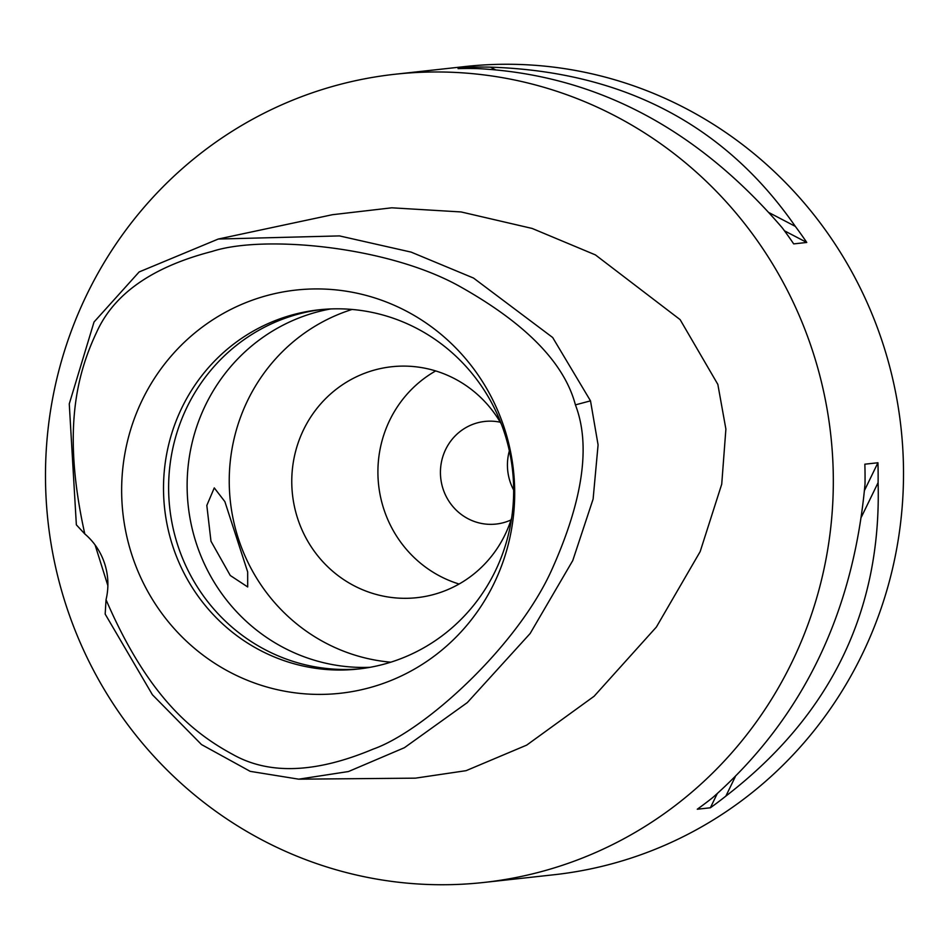 <?xml version="1.0" encoding="UTF-8"?>
<svg xmlns="http://www.w3.org/2000/svg" width="949" height="949" viewBox="0 0 949 949"><rect width="100%" height="100%" fill="white"/><g stroke="black" fill="none" stroke-linecap="round" stroke-linejoin="round"><path stroke-width="1.42" d="M106.039 599.721A64.532 62.504 -96.3 0 0 104.675 563.706A64.532 62.504 -96.3 0 0 84.793 533.931C62.776 434.251 75.374 377.239 96.561 332.387C113.833 293.846 152.409 266.847 212.279 251.39C263.431 234.628 388.971 246.04 461.131 287.191C526.327 324 564.418 363.23 575.414 404.879C590.836 444.974 583.101 499.625 552.211 568.831C517.964 646.162 424.12 731.299 373.076 749.141C315.875 773.162 269.148 774.953 232.908 754.502C189.634 731.24 146.454 693.221 106.039 599.721L105.173 614.086L152.421 694.763L201.496 744.562L250.192 771.347L298.733 779.176L415.425 778.156L466.089 770.671L526.695 745.119L594.11 696.258L656.4 627.016L700.172 551.594L721.726 484.18L725.89 429.09L717.847 384.404L680.113 319.623L595.414 254.901L532.152 228.448L461.095 211.947L391.807 207.807L332.399 214.711L218.258 239.041L339.481 235.91L411.131 252.114L473.504 278.045L552.674 337.512L590.503 400.858L598.084 444.891L593.113 499.055L572.769 560.551L530.135 633.517L467.311 702.592L404.428 747.693L348.473 771.537L298.733 779.176M504.571 428.782A202.813 196.443 -96.3 0 0 255.922 298.923A202.813 196.443 -96.3 0 0 131.769 554.56A202.813 196.443 -96.3 0 0 380.43 684.407A202.813 196.443 -96.3 0 0 504.571 428.782M84.793 533.931L76.359 524.844L69.265 403.883L94.022 322.019L139.135 271.948L218.258 239.041M107.878 585.675L95.09 544.951M65.778 604.418A406.528 393.764 83.7 0 1 395.033 74.247A406.528 393.764 83.7 0 1 813.032 352.293A406.528 393.764 83.7 0 1 483.776 882.463A406.528 393.764 83.7 0 1 65.778 604.418M483.776 882.463L553.967 874.753A406.528 393.764 -96.3 0 0 883.222 344.582A406.528 393.764 -96.3 0 0 465.224 66.537L395.033 74.247M806.769 242.458L793.696 243.893A406.528 393.764 -96.3 0 0 782.237 227.807C696.198 127.688 594.572 74.615 477.359 68.589A406.528 393.764 -96.3 0 0 458.07 68.625L471.155 67.189A406.528 393.764 83.7 0 1 490.431 67.154C622.983 71.495 724.621 124.568 795.321 226.372A406.528 393.764 83.7 0 1 806.769 242.458L784.467 230.809M710.362 807.789L697.278 809.224A406.528 393.764 -96.3 0 0 712.794 797.528C802.439 718.215 853.187 613.73 865.014 484.085A406.528 393.764 -96.3 0 0 864.847 464.191L877.932 462.756A406.528 393.764 83.7 0 1 878.098 482.65C881.597 610.61 830.861 715.095 725.878 796.092A406.528 393.764 83.7 0 1 710.362 807.789L717.207 793.696M513.658 490.028A51.626 50 83.7 0 1 510.004 481.404A51.626 50 83.7 0 1 509.364 450.846M500.265 422.222A51.626 50 -96.3 0 0 484.82 421.439A51.626 50 -96.3 0 0 443.005 488.759A51.626 50 -96.3 0 0 496.09 524.062A51.626 50 -96.3 0 0 511.001 519.945M459.079 584.026A116.158 112.504 83.7 0 1 383.704 508.771A116.158 112.504 83.7 0 1 435.686 370.929M501.392 424.156A116.158 112.504 -96.3 0 0 391.629 366.753A116.158 112.504 -96.3 0 0 297.559 518.225A116.158 112.504 -96.3 0 0 416.991 597.668A116.158 112.504 -96.3 0 0 511.677 517.81M390.822 662.188A180.678 175.007 83.7 0 1 238.258 538.237A180.678 175.007 83.7 0 1 352.079 309.445M330.715 308.935A180.678 175.007 -96.3 0 0 196.146 542.864A180.678 175.007 -96.3 0 0 370.074 667.313M210.975 541.227L230.275 575.497L247.689 586.945L247.665 571.927L224.877 501.63L214.272 487.893L206.823 505.437L210.975 541.227M360.857 668.725A180.678 175.007 83.7 0 1 177.641 544.892A180.678 175.007 83.7 0 1 321.426 309.564M172.528 545.45A180.678 175.007 -96.3 0 0 358.307 669.021A180.678 175.007 -96.3 0 0 504.643 433.396A180.678 175.007 -96.3 0 0 318.864 309.825A180.678 175.007 -96.3 0 0 172.528 545.45M864.492 490.431L877.932 462.756M725.878 796.092L735.273 776.745M861.384 517.051L878.098 482.65M473.705 68.518L471.155 67.189M795.321 226.372L769.105 212.671M495.164 69.621L490.431 67.154M590.503 400.858L575.414 404.879"/></g></svg>
